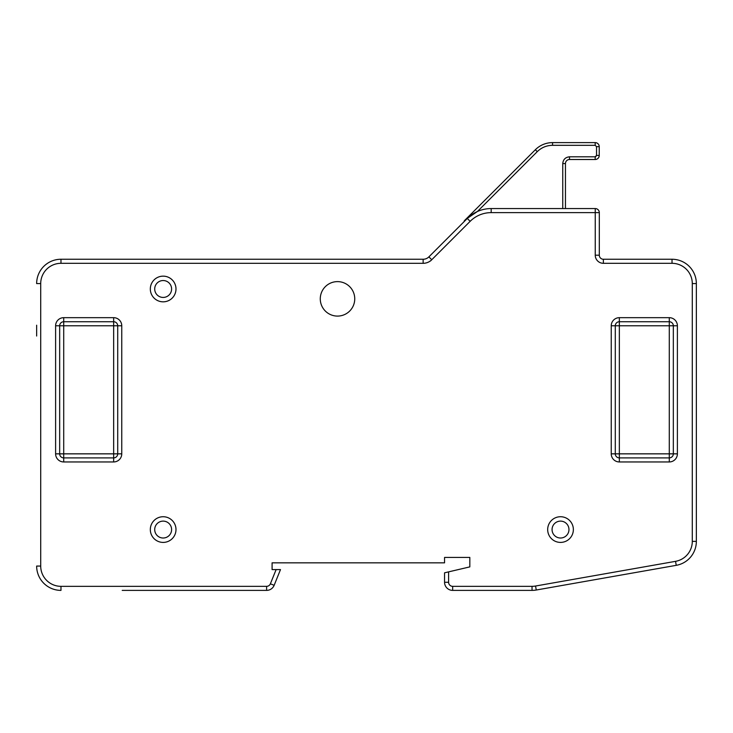 <?xml version="1.0" encoding="UTF-8"?>
<svg xmlns="http://www.w3.org/2000/svg" width="733" height="733" viewBox="0 0 733 733"><rect width="100%" height="100%" fill="white"/><g stroke="black" fill="none" stroke-linecap="round" stroke-linejoin="round"><path stroke-width="1.1" d="M430.555 260.93L431.746 259.748A12.168 12.168 0 0 1 423.143 263.312L60.976 263.312A20.277 20.277 0 0 0 40.709 283.579L40.709 566.059A20.277 20.277 0 0 0 60.976 586.336L266.62 586.336A4.059 4.059 0 0 0 270.385 583.798L276.121 569.587L272.09 569.587L272.09 562.834L444.555 562.834L444.555 557.428L469.826 557.428L469.826 566.884L448.605 571.868L448.605 582.277A4.059 4.059 0 0 0 452.664 586.336L532.03 586.336A20.277 20.277 0 0 0 535.557 586.024L675.542 561.341A20.277 20.277 0 0 0 692.291 541.375L692.291 283.579A20.277 20.277 0 0 0 672.024 263.312L603.36 263.312L603.36 259.253L672.024 259.253A24.326 24.326 0 0 1 696.35 283.579L696.35 541.375A24.326 24.326 0 0 1 676.247 565.335L536.254 590.019A24.326 24.326 0 0 1 532.03 590.386L452.664 590.386L532.03 590.386A24.326 24.326 0 0 0 536.254 590.019L535.557 586.024M464.044 221.714L428.878 256.88L467.581 218.177L477.403 211.507A33.791 33.791 0 0 1 491.183 208.566L565.455 208.566L565.455 163.56A4.059 4.059 0 0 1 569.504 159.51L595.187 159.51A4.059 4.059 0 0 0 599.237 155.451L599.237 146.664A4.059 4.059 0 0 0 595.187 142.614L552.554 142.614A24.326 24.326 0 0 0 535.347 149.743L464.374 220.715L464.044 221.714M477.385 211.516L472.208 214.403M562.752 208.566L562.752 163.56C563.173 159.482 565.418 157.228 569.504 156.807L595.187 156.807L596.534 155.451L596.534 146.664L595.187 145.317L552.554 145.317C546.616 145.4 541.513 147.507 537.262 151.649L477.403 211.507M150.32 288.985A12.837 12.837 0 0 0 163.157 301.831A12.837 12.837 0 0 0 175.993 288.985A12.837 12.837 0 0 0 163.157 276.149A12.837 12.837 0 0 0 150.32 288.985M150.32 529.565A12.837 12.837 0 0 0 163.157 542.411A12.837 12.837 0 0 0 175.993 529.565A12.837 12.837 0 0 0 163.157 516.728A12.837 12.837 0 0 0 150.32 529.565M547.679 529.565A12.837 12.837 0 0 0 560.516 542.411A12.837 12.837 0 0 0 573.362 529.565A12.837 12.837 0 0 0 560.516 516.728A12.837 12.837 0 0 0 547.679 529.565M320.275 298.853A17.235 17.235 0 0 0 337.51 316.088A17.235 17.235 0 0 0 354.745 298.853A17.235 17.235 0 0 0 337.51 281.619A17.235 17.235 0 0 0 320.275 298.853M171.604 288.985A8.448 8.448 0 0 1 163.157 297.433A8.448 8.448 0 0 1 154.709 288.985A8.448 8.448 0 0 1 163.157 280.537A8.448 8.448 0 0 1 171.604 288.985M568.964 529.565A8.448 8.448 0 0 1 560.516 538.013A8.448 8.448 0 0 1 552.068 529.565A8.448 8.448 0 0 1 560.516 521.117A8.448 8.448 0 0 1 568.964 529.565M171.604 529.565A8.448 8.448 0 0 1 163.157 538.013A8.448 8.448 0 0 1 154.709 529.565A8.448 8.448 0 0 1 163.157 521.117A8.448 8.448 0 0 1 171.604 529.565M36.65 336.026L36.65 325.214M40.709 283.579L36.65 283.579A24.326 24.326 0 0 1 60.976 259.253L423.143 259.253A8.109 8.109 0 0 0 428.878 256.88A8.109 8.109 0 0 1 423.143 259.253L423.143 263.312M276.121 569.587L280.492 569.587L274.142 585.319A8.109 8.109 0 0 1 266.62 590.386L122.219 590.386M452.664 586.336L452.664 590.386A8.109 8.109 0 0 1 444.555 582.277L444.555 572.821L448.605 571.868M615.225 576.092L676.247 565.335A24.326 24.326 0 0 0 696.35 541.375L692.291 541.375M565.455 208.566L595.251 208.566A4.059 4.059 0 0 1 599.31 212.625L599.31 255.194A4.059 4.059 0 0 0 603.36 259.253A4.059 4.059 0 0 1 599.31 255.194L595.251 255.194A8.109 8.109 0 0 0 603.36 263.312M113.652 457.896A4.059 4.059 0 0 0 117.711 453.846L113.652 453.846L113.652 457.896L63.716 457.896A4.059 4.059 0 0 1 59.666 453.846L63.716 453.846L63.716 457.896A4.059 4.059 0 0 1 59.666 453.846L55.607 453.846L55.607 325.782L59.666 325.782L59.666 453.846L59.666 325.782A4.059 4.059 0 0 1 63.716 321.732L63.716 453.846L113.652 453.846L113.652 325.782L59.666 325.782A4.059 4.059 0 0 1 63.716 321.732L113.652 321.732A4.059 4.059 0 0 1 117.711 325.782L117.711 453.846A4.059 4.059 0 0 1 113.652 457.896L113.652 461.955A8.109 8.109 0 0 0 121.76 453.846L121.76 325.782A8.109 8.109 0 0 0 113.652 317.673L113.652 325.782L117.711 325.782A4.059 4.059 0 0 0 113.652 321.732M615.289 325.782L615.289 453.846L611.24 453.846A8.109 8.109 0 0 0 619.348 461.955L669.284 461.955A8.109 8.109 0 0 0 677.393 453.846L677.393 325.782A8.109 8.109 0 0 0 669.284 317.673L669.284 321.732L619.348 321.732L619.348 453.846L669.284 453.846L669.284 325.782L615.289 325.782A4.059 4.059 0 0 1 619.348 321.732A4.059 4.059 0 0 0 615.289 325.782L611.24 325.782L611.24 453.846M677.393 325.782L673.334 325.782L673.334 453.846L673.334 325.782A4.059 4.059 0 0 0 669.284 321.732L669.284 325.782L673.334 325.782A4.059 4.059 0 0 0 669.284 321.732M615.289 453.846A4.059 4.059 0 0 0 619.348 457.896A4.059 4.059 0 0 1 615.289 453.846L619.348 453.846L619.348 457.896L669.284 457.896L669.284 461.955M677.393 453.846L673.334 453.846A4.059 4.059 0 0 1 669.284 457.896L669.284 453.846L673.334 453.846A4.059 4.059 0 0 1 669.284 457.896M467.288 218.461A33.791 33.791 0 0 1 491.183 208.566A33.791 33.791 0 0 0 467.288 218.461L470.155 221.329L431.746 259.748L428.878 256.88M60.976 590.386A24.326 24.326 0 0 1 36.65 566.059A24.326 24.326 0 0 0 60.976 590.386L60.976 586.336M552.554 145.317L552.554 142.614A24.326 24.326 0 0 0 535.347 149.743L537.262 151.649M595.278 156.798L595.929 156.578M595.187 145.317L595.187 142.614M596.534 146.664L599.237 146.664M596.534 155.451L599.237 155.451M595.187 156.807L595.187 159.51M569.504 156.807L569.504 159.51M562.752 163.56L565.455 163.56M113.652 461.955L63.716 461.955A8.109 8.109 0 0 1 55.607 453.846M113.652 317.673L63.716 317.673A8.109 8.109 0 0 0 55.607 325.782M595.251 255.194L595.251 212.625L491.183 212.625A29.732 29.732 0 0 0 470.155 221.329M669.284 317.673L619.348 317.673A8.109 8.109 0 0 0 611.24 325.782M36.65 283.579A24.326 24.326 0 0 1 60.976 259.253L60.976 263.312M270.385 583.798L274.142 585.319A8.109 8.109 0 0 1 266.62 590.386L266.62 586.336M452.664 590.386A8.109 8.109 0 0 1 444.555 582.277L448.605 582.277M672.024 263.312L672.024 259.253A24.326 24.326 0 0 1 696.35 283.579L692.291 283.579M595.251 208.566A4.059 4.059 0 0 1 599.31 212.625L595.251 212.625L595.251 208.566M619.348 457.896L619.348 461.955M619.348 317.673L619.348 321.732M63.716 457.896L63.716 461.955M63.716 317.673L63.716 321.732M117.711 453.846L121.76 453.846M121.76 325.782L117.711 325.782M532.03 586.336L532.03 590.386M675.542 561.341L676.247 565.335M491.183 212.625L491.183 208.566M40.709 566.059L36.65 566.059"/></g></svg>
